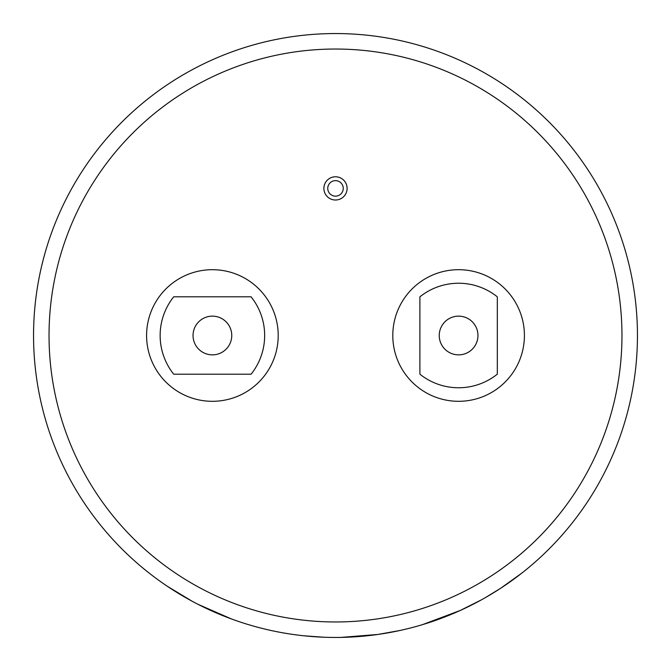 <?xml version="1.0" encoding="UTF-8"?>
<svg xmlns="http://www.w3.org/2000/svg" width="671" height="671" viewBox="0 0 671 671"><rect width="100%" height="100%" fill="white"/><g stroke="black" fill="none" stroke-linecap="round" stroke-linejoin="round"><path stroke-width="1.01" d="M335.5 180.65A7.742 7.742 0 0 0 327.758 188.4A7.742 7.742 0 0 0 335.5 196.142A7.742 7.742 0 0 0 343.242 188.4A7.742 7.742 0 0 0 335.5 180.65M335.5 200.008A11.617 11.617 0 0 0 347.117 188.4A11.617 11.617 0 0 0 335.5 176.783A11.617 11.617 0 0 0 323.883 188.4A11.617 11.617 0 0 0 335.5 200.008M422.512 624.642L460.222 610.484L481.593 599.757M450.4 614.737L454.233 613.126M413.151 627.293L418.536 625.808M444.319 617.161L448.27 615.601M485.217 597.718L500.784 588.199L521.828 573.101M338.15 637.442L341.178 637.4M400.033 630.472L377.907 634.456M340.977 637.4L377.991 634.447M458.603 316.142A19.358 19.358 0 0 0 439.245 335.5A19.358 19.358 0 0 0 458.603 354.858A19.358 19.358 0 0 0 477.962 335.5A19.358 19.358 0 0 0 458.603 316.142M419.895 374.175A61.942 61.942 0 0 0 497.312 374.175L497.312 296.825A61.942 61.942 0 0 0 419.895 296.825L419.895 374.175M458.603 401.308A65.808 65.808 0 0 0 524.412 335.5A65.808 65.808 0 0 0 458.603 269.692A65.808 65.808 0 0 0 392.795 335.5A65.808 65.808 0 0 0 458.603 401.308M212.397 316.142A19.358 19.358 0 0 0 193.038 335.5A19.358 19.358 0 0 0 212.397 354.858A19.358 19.358 0 0 0 231.755 335.5A19.358 19.358 0 0 0 212.397 316.142M212.397 401.308A65.808 65.808 0 0 0 278.205 335.5A65.808 65.808 0 0 0 212.397 269.692A65.808 65.808 0 0 0 146.588 335.5A65.808 65.808 0 0 0 212.397 401.308M335.5 49.033A286.467 286.467 0 0 0 49.033 335.5A286.467 286.467 0 0 0 335.5 621.967A286.467 286.467 0 0 0 621.967 335.5A286.467 286.467 0 0 0 335.5 49.033M335.5 33.55A301.95 301.95 0 0 1 637.45 335.5A301.95 301.95 0 0 1 335.5 637.45A301.95 301.95 0 0 1 33.55 335.5A301.95 301.95 0 0 1 335.5 33.55A301.95 301.95 0 0 0 33.55 335.5A301.95 301.95 0 0 0 335.5 637.45M173.722 374.208A61.942 61.942 0 0 1 173.722 296.792L251.071 296.792A61.942 61.942 0 0 1 251.071 374.208L173.722 374.208M303.879 635.789L323.934 637.232M295.685 634.816L299.912 635.345M247.062 624.206L252.405 625.791A301.95 301.95 0 0 0 256.406 626.907L260.524 627.989M285.318 633.248L289.419 633.91M167.18 586.186L192.342 601.359M197.861 604.252L231.487 618.972"/></g></svg>
